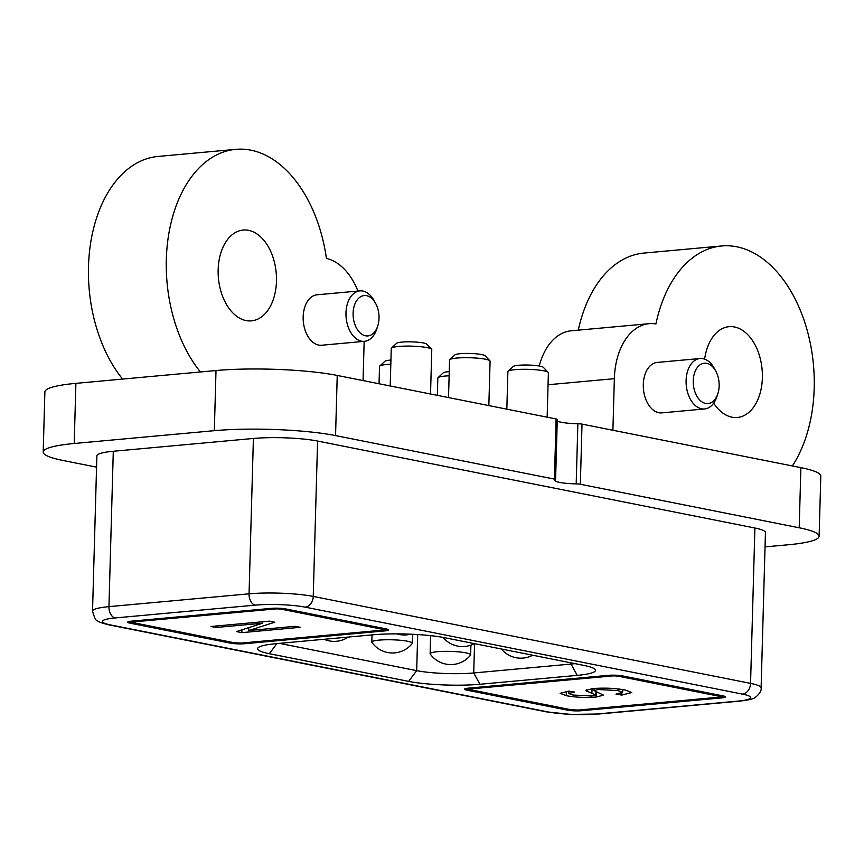 <?xml version="1.0" encoding="UTF-8"?>
<svg xmlns="http://www.w3.org/2000/svg" width="864" height="864" viewBox="0 0 864 864"><rect width="100%" height="100%" fill="white"/><g stroke="black" fill="none" stroke-linecap="round" stroke-linejoin="round"><path stroke-width="1.3" d="M583.751 665.377L583.751 665.377A50.652 7.225 1.6 0 1 594.972 669.287A50.652 7.225 1.6 0 1 577.228 675.378L479.93 684.266A50.652 7.225 1.6 0 1 408.618 681.383L269.33 653.692A50.652 7.225 1.6 0 1 258.163 647.687A50.652 7.225 1.6 0 1 275.854 643.691L373.151 634.792A50.652 7.225 1.6 0 1 444.463 637.675L583.751 665.377M366.628 295.704A20.261 12.895 84.8 0 0 353.106 313.168A20.261 12.895 84.8 0 0 362.848 334.832A20.261 12.895 84.8 0 0 377.687 326.192A20.261 12.895 84.8 0 0 379.015 318.33A20.261 12.895 84.8 0 0 375.602 303.361A20.261 12.895 84.8 0 0 366.628 295.704M377.687 326.192L376.704 329.162A25.326 16.114 -95.2 0 1 364.478 341.323A25.326 16.114 -95.2 0 1 345.978 312.887A25.326 16.114 -95.2 0 1 359.867 290.887A25.326 16.114 -95.2 0 1 362.869 291.049A25.326 16.114 -95.2 0 1 374.101 300.629L375.602 303.361M166.331 259.351A126.641 80.568 84.8 0 0 200.437 371.963L122.591 379.08A126.641 80.568 -95.2 0 1 88.495 266.468A126.641 80.568 -95.2 0 1 157.939 156.46L235.786 149.342A126.641 80.568 84.8 0 0 166.331 259.351M706.752 363.334A20.261 12.895 84.8 0 0 693.241 380.808A20.261 12.895 84.8 0 0 702.972 402.473A20.261 12.895 84.8 0 0 717.822 393.833A20.261 12.895 84.8 0 0 719.15 385.96A20.261 12.895 84.8 0 0 715.738 371.002A20.261 12.895 84.8 0 0 706.752 363.334M717.822 393.833L716.839 396.803A25.326 16.114 -95.2 0 1 704.614 408.964A25.326 16.114 -95.2 0 1 686.102 380.516A25.326 16.114 -95.2 0 1 700.002 358.517A25.326 16.114 -95.2 0 1 703.004 358.679A25.326 16.114 -95.2 0 1 714.236 368.258L715.738 371.002M595.76 695.153L585.608 690.412L592.942 688.543C604.854 687.712 615.622 688.208 625.244 690.034L631.757 692.55L621.778 695.066L615.967 694.127L622.577 692.42L617.987 690.574L598.169 689.526L594 690.595L603.504 695.131L596.322 697.021C585.328 697.82 575.294 697.378 566.233 695.682L560.12 693.328L568.739 691.124L574.549 692.053L568.804 693.511L572.886 695.023L591.419 696.006L595.76 695.153L595.901 691.751M295.186 626.303L300.229 627.307L241.855 632.642L236.477 631.573L262.516 623.236L215.978 627.491L210.935 626.497L269.309 621.151L274.709 622.231L248.713 630.547L295.186 626.303M96.563 467.143L63.115 460.501A86.119 12.28 1.6 0 1 43.2 452.045A86.119 12.28 1.6 0 1 74.207 443.491L214.326 430.682A86.119 12.28 1.6 0 1 335.556 435.586L554.418 479.11A5.065 0.724 1.6 0 1 555.595 479.606A5.065 0.724 1.6 0 1 555.455 479.768A20.261 2.894 -178.4 0 0 554.904 480.406A20.261 2.894 -178.4 0 0 576.191 483.883A5.065 0.724 1.6 0 1 580.338 484.261L799.2 527.785A86.119 12.28 1.6 0 1 819.115 536.242L820.8 476.096A86.119 12.28 -178.4 0 0 800.885 467.64L582.012 424.116A5.065 0.724 -178.4 0 0 577.865 423.749A20.261 2.894 1.6 0 1 557.226 421.016M122.591 379.08L75.892 383.357A86.119 12.28 -178.4 0 0 44.885 391.9L43.2 452.045M555.595 479.606L557.269 419.461A5.065 0.724 -178.4 0 0 556.103 418.964L337.23 375.44A86.119 12.28 -178.4 0 0 216 370.537L200.437 371.963M819.115 536.242A86.119 12.28 1.6 0 1 788.108 544.784L765.04 546.89M317.585 441.05L313.243 596.419L750.557 683.381A45.587 6.502 1.6 0 1 761.108 687.852L765.439 532.483A45.587 6.502 -178.4 0 0 754.898 528.012L317.585 441.05A45.587 6.502 -178.4 0 0 253.4 438.458L113.292 451.267A45.587 6.502 -178.4 0 0 96.876 455.792L92.534 611.161A45.587 6.502 1.6 0 1 108.95 606.636L249.059 593.827A45.587 6.502 1.6 0 1 313.243 596.419A10.13 7.679 101.2 0 1 305.176 607.154A35.456 5.054 -178.4 0 0 255.258 605.135L115.15 617.944A35.456 5.054 -178.4 0 0 110.581 624.942A10.13 7.679 101.2 0 1 108.886 624.856L546.199 711.817A10.13 7.679 -78.8 0 0 547.895 711.904A35.456 5.054 -178.4 0 0 597.823 713.923L737.932 701.114A35.456 5.054 -178.4 0 0 742.5 694.116L305.176 607.154M578.286 330.145A126.641 80.568 -95.2 0 1 643.853 253.087L721.688 245.97A126.641 80.568 84.8 0 0 655.927 323.957A63.32 40.284 84.8 0 0 649.08 323.676A63.32 40.284 84.8 0 0 614.347 378.68L548.057 384.739M792.364 465.944A126.641 80.568 84.8 0 0 805.108 323.395A126.641 80.568 84.8 0 0 721.688 245.97M612.911 430.261L614.347 378.68M704.646 359.143A45.587 29.009 -95.2 0 1 729.065 326.678A45.587 29.009 -95.2 0 1 762.372 377.881A45.587 29.009 -95.2 0 1 737.37 417.485A45.587 29.009 -95.2 0 1 713.686 403.175M704.614 408.964L661.802 412.884A25.326 16.114 -95.2 0 1 643.302 384.437A25.326 16.114 -95.2 0 1 657.191 362.437L700.002 358.517M539.244 366.012A63.32 40.284 -95.2 0 1 571.244 330.793L649.08 323.676M357.966 291.06A63.32 40.284 84.8 0 0 326.419 258.433A126.641 80.568 84.8 0 0 235.786 149.342M364.154 341.356L363.064 380.581M218.16 269.654A45.587 29.009 -95.2 0 1 243.162 230.051A45.587 29.009 -95.2 0 1 276.469 281.254A45.587 29.009 -95.2 0 1 251.467 320.857A45.587 29.009 -95.2 0 1 218.16 269.654M364.478 341.323L321.667 345.244A25.326 16.114 -95.2 0 1 303.167 316.796A25.326 16.114 -95.2 0 1 317.056 294.797L359.867 290.876M608.353 675.346A10.13 1.447 1.6 0 1 622.62 675.929L723.038 695.898A10.13 1.447 1.6 0 1 725.382 696.892A10.13 1.447 1.6 0 1 721.732 697.896L581.623 710.705A10.13 1.447 1.6 0 1 567.356 710.132L466.938 690.163A10.13 1.447 1.6 0 1 464.594 689.17A10.13 1.447 1.6 0 1 468.245 688.165L608.353 675.346M130.043 623.171A10.13 1.447 1.6 0 1 127.699 622.177A10.13 1.447 1.6 0 1 131.35 621.162L271.458 608.353A10.13 1.447 1.6 0 1 285.725 608.936L386.143 628.906A10.13 1.447 1.6 0 1 388.487 629.899A10.13 1.447 1.6 0 1 384.836 630.904L244.728 643.712A10.13 1.447 1.6 0 1 230.461 643.14L130.043 623.171L130.086 621.594M574.992 663.628A40.522 5.778 1.6 0 1 571.028 664.06L473.731 672.959A40.522 5.778 1.6 0 1 416.686 670.648L279.439 643.356M430.24 654.026A20.261 2.894 1.6 0 1 430.132 653.713A20.261 2.894 1.6 0 1 443.534 651.37A20.261 2.894 1.6 0 1 465.944 652.86A20.261 2.894 1.6 0 1 470.632 654.847A20.261 2.894 1.6 0 1 470.513 655.16A25.326 25.326 0 0 1 430.24 654.026M371.93 642.438A20.261 2.894 1.6 0 1 371.822 642.125A20.261 2.894 1.6 0 1 385.225 639.781A20.261 2.894 1.6 0 1 407.646 641.261A20.261 2.894 1.6 0 1 412.322 643.248A20.261 2.894 1.6 0 1 412.204 643.561A25.326 25.326 0 0 1 371.93 642.438M241.931 629.824L241.855 632.642M262.548 621.767L262.516 623.236M216.022 626.022L215.978 627.491M248.789 627.631L248.713 630.547M624.11 689.818L622.642 689.98M621.832 693.068L621.778 695.066M618.03 688.91L617.987 690.574M598.201 688.208L598.169 689.526M596.57 691.999L596.322 697.021M596.462 692.01L595.901 692.064M566.352 691.384L566.233 695.682M594.043 688.932L592.952 688.543M586.537 689.634L586.494 691.308M430.531 393.995L431.773 349.596A20.261 2.894 -178.4 0 0 431.568 349.175L426.697 344.131A15.196 2.171 -178.4 0 0 423.338 342.954A15.196 2.171 -178.4 0 0 407.57 341.82A15.196 2.171 -178.4 0 0 396.63 343.289L391.489 348.062A20.261 2.894 -178.4 0 0 391.262 348.473L390.215 385.981M431.568 349.175A20.261 2.894 -178.4 0 0 427.086 347.609A20.261 2.894 -178.4 0 0 406.058 346.097A20.261 2.894 -178.4 0 0 391.489 348.062M390.938 360.029A15.196 2.171 -178.4 0 0 384.89 361.292L379.739 366.055A20.261 2.894 -178.4 0 0 379.523 366.466L379.037 383.756M390.82 364.198A20.261 2.894 -178.4 0 0 379.739 366.055M449.248 371.628A15.196 2.171 -178.4 0 0 443.2 372.881L438.048 377.654A20.261 2.894 -178.4 0 0 437.832 378.065L437.346 395.345M449.129 375.797A20.261 2.894 -178.4 0 0 438.048 377.654M488.84 405.594L490.082 361.195A20.261 2.894 -178.4 0 0 489.877 360.774L485.006 355.72A15.196 2.171 -178.4 0 0 481.648 354.553A15.196 2.171 -178.4 0 0 465.88 353.419A15.196 2.171 -178.4 0 0 454.939 354.888L449.798 359.651A20.261 2.894 -178.4 0 0 449.572 360.061L448.524 397.57M489.877 360.774A20.261 2.894 -178.4 0 0 485.395 359.208A20.261 2.894 -178.4 0 0 464.368 357.696A20.261 2.894 -178.4 0 0 449.798 359.651M547.15 417.182L548.392 372.794A20.261 2.894 -178.4 0 0 548.186 372.362L543.316 367.319A15.196 2.171 -178.4 0 0 539.957 366.142A15.196 2.171 -178.4 0 0 524.178 365.008A15.196 2.171 -178.4 0 0 513.248 366.476L508.108 371.25A20.261 2.894 -178.4 0 0 507.881 371.66L506.833 409.169M548.186 372.362A20.261 2.894 -178.4 0 0 543.704 370.796A20.261 2.894 -178.4 0 0 522.677 369.295A20.261 2.894 -178.4 0 0 508.108 371.25M471.485 688.802A5.065 0.724 -178.4 0 0 470.826 689.807L571.255 709.776A5.065 0.724 -178.4 0 0 578.383 710.057L718.492 697.248A5.065 0.724 -178.4 0 0 719.14 696.254L618.721 676.285A5.065 0.724 -178.4 0 0 611.593 675.994L471.485 688.802A5.065 3.218 84.8 0 1 470.059 687.992M134.59 621.81A5.065 0.724 -178.4 0 0 133.942 622.814L234.36 642.784A5.065 0.724 -178.4 0 0 241.488 643.064L381.596 630.256A5.065 0.724 -178.4 0 0 382.244 629.251L281.826 609.282A5.065 0.724 -178.4 0 0 274.698 609.001L134.59 621.81A5.065 3.218 84.8 0 1 133.164 621M582.012 424.116L580.338 484.261M576.191 483.883L577.865 423.749M799.2 527.785L800.885 467.64M75.892 383.357L74.207 443.491M214.326 430.682L216 370.537M337.23 375.44L335.556 435.586M554.418 479.11L556.103 418.964M110.581 624.942L547.895 711.904M255.258 605.135A10.13 6.448 -95.2 0 1 249.059 593.827L253.4 438.458M113.292 451.267L108.95 606.636A10.13 6.448 84.8 0 0 115.15 617.944M742.5 694.116A10.13 7.679 -78.8 0 0 750.557 683.381L754.898 528.012M597.823 713.923A10.13 6.448 84.8 0 0 599.022 713.988L739.13 701.179A10.13 6.448 -95.2 0 1 737.932 701.114M611.593 675.994A5.065 3.218 -95.2 0 1 610.211 675.227M620.482 675.594A5.065 3.845 101.2 0 1 618.721 676.285M719.14 696.254A5.065 3.845 -78.8 0 0 720.997 695.488M578.383 710.057A5.065 3.218 84.8 0 0 578.988 710.089L719.096 697.28A5.065 3.218 -95.2 0 1 718.492 697.248M721.764 696.773L721.732 697.896M581.623 710.705L581.645 709.852M578.988 710.089L570.402 709.733A5.065 3.845 -78.8 0 0 571.255 709.776M567.389 709.128L567.356 710.132M466.938 690.163L466.981 688.586M470.826 689.807A5.065 3.845 101.2 0 1 469.984 689.764L570.402 709.733M230.494 642.136L230.461 643.14M133.942 622.814A5.065 3.845 101.2 0 1 133.088 622.771L233.507 642.74A5.065 3.845 -78.8 0 0 234.36 642.784M274.698 609.001A5.065 3.218 -95.2 0 1 273.316 608.234M283.586 608.602A5.065 3.845 101.2 0 1 281.826 609.282M382.244 629.251A5.065 3.845 -78.8 0 0 384.102 628.495M241.488 643.064A5.065 3.218 84.8 0 0 242.093 643.097L382.201 630.288A5.065 3.218 -95.2 0 1 381.596 630.256M384.869 629.78L384.836 630.904M244.728 643.712L244.75 642.859M479.93 684.266L473.731 672.959L474.552 643.658M571.061 662.85L571.028 664.06L577.228 675.378M417.69 634.543L416.686 670.648L408.618 681.383M276.912 643.594L269.33 653.692M592.045 688.63L591.916 693.263M92.534 611.161C94.414 617.922 96.044 621.108 97.448 620.708C97.88 621.691 101.693 623.074 108.886 624.856M739.13 701.179C746.917 700.283 751.464 699.408 752.76 698.576C753.926 699.181 762.21 692.442 761.108 687.852M546.199 711.817L570.92 714.431L599.022 713.988M719.096 697.28L723.352 695.963M469.984 689.764L466.679 688.349M133.088 622.771L129.784 621.356M382.201 630.288L386.456 628.97M242.093 643.097L233.507 642.74M501.336 648.983A25.326 25.326 0 0 0 532.71 655.225M430.628 635.645L430.132 653.713M470.902 645.149L470.632 654.847M372.017 634.889L371.822 642.125M412.582 634.262L412.322 643.248M324.076 639.274A25.326 25.326 0 0 0 348.343 637.06M396.846 633.874A25.326 25.326 0 0 0 410.551 634.176M443.038 637.405A25.326 25.326 0 0 0 474.401 643.626M622.577 692.42L622.663 689.558M594 690.595L594.065 688.446M568.804 693.511L568.868 691.146"/></g></svg>
